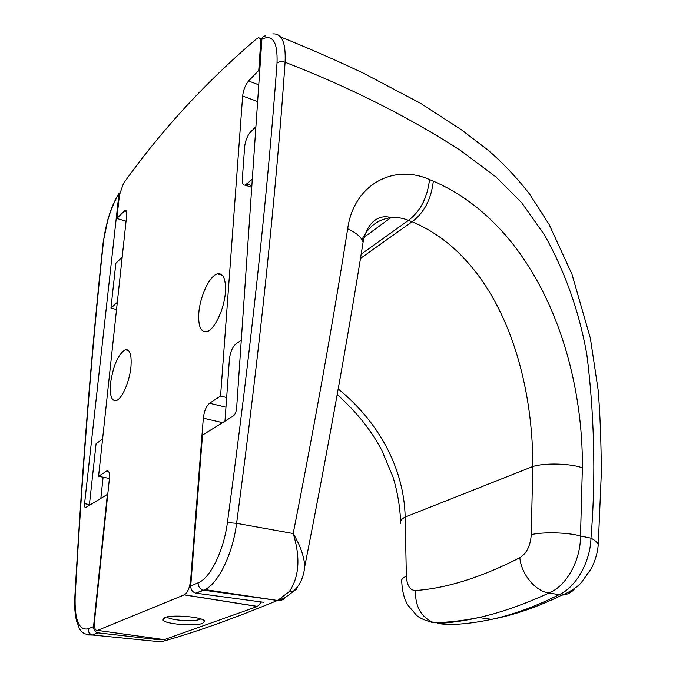 <?xml version="1.0" encoding="UTF-8"?>
<svg xmlns="http://www.w3.org/2000/svg" width="676" height="676" viewBox="0 0 676 676"><rect width="100%" height="100%" fill="white"/><g stroke="black" fill="none" stroke-linecap="round" stroke-linejoin="round"><path stroke-width="1.01" d="M236.625 408.186C236.203 411.929 235.087 414.532 233.288 416.002L202.513 435.09L190.725 585.957L198.11 582.83C210.185 578.267 223.748 550.915 227.406 522.582C250.788 349.247 267.333 196.065 277.025 63.045C277.76 41.971 272.715 34.011 261.899 39.174L236.625 408.186M265.541 35.887C263.37 35.913 262.153 37.011 261.899 39.174M107.78 494.164L85.734 507.515C84.737 507.676 84.348 506.392 84.568 503.662L89.418 504.575L96.085 443.726L102.583 439.096M116.534 309.574L110.949 308.087L117.328 302.265M122.195 257.108L115.849 263.285L110.949 308.087M88.15 628.857C88.1 632.111 89.562 634.164 92.553 635.009L97.986 632.837C94.978 631.984 93.499 629.914 93.541 626.635L88.15 628.857C78.771 630.632 74.444 619.706 75.171 596.063C82.616 465.764 92.046 347.608 103.47 241.602C105.794 223.41 110.974 207.338 119.01 193.395L84.568 503.662M93.541 626.635L107.408 494.088M272.8 33.918C281.858 33.183 285.956 42.622 285.095 62.243C275.859 195.668 259.694 349.365 236.6 523.334L293.19 533.541C314.872 423.421 333.04 321.844 347.675 228.792C353.683 184.81 393.271 163.389 429.53 179.562L433.333 181.151C533.55 224.457 583.278 352.593 582.374 467.86L580.507 536.009L590.968 538.172C596.257 474.789 593.841 409.605 586.827 354.469C579.231 311.644 565.111 271.777 544.442 234.876L521.686 202.707L495.897 176.901L460.331 150.326C408.296 116.737 349.881 87.373 285.095 62.243C281.765 61.178 279.078 61.448 277.025 63.045M574.913 588.348C571.651 592.548 567.282 594.804 561.815 595.108L549.005 593.013C523.883 604.513 500.51 612.693 478.895 617.551L478.878 617.551C464.184 620.881 450.343 622.858 437.355 623.475L448.053 624.649C462.181 624.345 476.673 622.588 491.52 619.377L491.596 619.36C512.907 614.78 535.215 606.659 558.503 594.981C575.529 587.934 590.342 562.356 590.968 538.172C594.948 540.208 597.381 542.405 598.26 544.763L597.888 547.89M87.145 634.95L92.908 635.06L160.888 641.862C192.804 633.175 231.674 619.368 277.498 600.457L203.662 590.182L196.192 593.224L263.995 602.324M98.307 632.888L159.477 639.826L161.403 639.259M519.827 557.725C526.663 553.399 530.474 545.709 531.26 534.657C542.828 531.733 568.262 532.409 580.507 536.009C580.642 560.539 566.395 586.109 549.005 593.013C535.544 591.466 521.23 574.169 519.827 557.725C481.38 577.388 446.591 588.323 415.444 590.545C415.149 606.744 421.3 617.475 433.899 622.731L431.465 622.342M338.186 388.945C377.267 420.523 404.113 466.955 405.161 517.064L406.36 576.214C406.935 585.534 409.969 590.317 415.444 590.545M531.26 534.657L532.789 466.524C533.203 369.028 497.012 257.463 412.14 221.745C424.114 212.805 431.178 199.276 433.333 181.151M360.494 258.401L412.14 221.745L408.515 220.342C402.676 217.976 396.787 217.097 390.821 217.697L390.821 217.697C377.876 219.37 368.251 226.697 361.939 239.659M227.406 522.582L236.6 523.334C232.772 553.838 218.314 583.489 204.955 589.59L203.662 590.182L204.955 589.599L277.498 600.457C281.14 600.82 284.081 599.544 286.32 596.621M289.404 591.449L277.87 600.305C283.261 598.843 288.399 595.826 293.283 591.246L289.404 591.449C299.299 576.679 300.558 557.379 293.19 533.541C300.271 545.405 304.132 556.382 304.766 566.463L304.766 566.488C303.642 577.405 299.814 585.661 293.283 591.246L296.232 589.464L297.753 586.379M160.888 641.862L155.269 641.38M444.166 624.218L448.053 624.649M461.243 620.974L461.894 620.458M582.374 467.86C570.831 463.415 544.577 462.73 532.789 466.524L405.161 517.064C401.426 519.007 399.922 521.078 400.64 523.258M406.36 576.214C402.55 577.946 401.012 579.78 401.73 581.723C402.296 591.745 404.392 599.595 408.025 605.273L416.475 615.228C419.576 618.194 425.39 620.695 433.899 622.731C448.205 622.435 463.195 620.703 478.878 617.551L478.878 617.551M361.178 254.134L408.515 220.342C420.371 211.326 427.376 197.73 429.53 179.562M362.116 248.303L363.071 242.354C361.609 237.344 356.48 232.823 347.675 228.792M196.192 593.224L195.863 593.173C192.483 592.151 190.767 589.742 190.725 585.957M159.477 639.826L159.544 639.006M89.359 505.285L89.418 504.575M100.876 498.144L103.107 477.205M255.9 126.767L250.678 131.854C247.391 135.614 245.371 140.633 244.627 146.912L242.338 178.861C242.135 183.289 243.09 185.385 245.202 185.139L252.309 179.241M241.29 340.138L235.806 344.05C232.358 347.16 230.22 352.238 229.401 359.302L224.964 421.165M202.648 623.348C194.857 626.576 165.071 624.125 162.679 620.019L164.276 617.687C171.814 614.247 203.206 616.934 204.591 621.092L202.648 623.348M166.803 616.977C170.141 620.298 193.581 622.013 199.758 619.419L200.78 618.937M198.812 313.072C199.961 296.358 209.67 275.656 217.41 273.839C223.283 272.91 225.953 278.951 225.412 291.973C224.398 308.788 214.537 329.744 206.957 331.603C200.814 332.575 198.102 326.39 198.812 313.072M110.56 383.072C113.298 365.386 118.199 354.275 125.271 349.729C129.927 349.036 131.812 354.756 130.941 366.907C129.615 381.61 121.942 399.085 116.28 400.572C111.464 401.248 109.563 395.418 110.56 383.072M126.057 221.238L116.864 218.449L119.466 194.95L123.438 183.559C160.804 130.933 205.234 82.624 256.745 38.633L258.367 37.788C260.049 37.67 260.809 39.428 260.632 43.053L258.756 70.38L248.591 80.985C245.354 84.889 243.377 89.9 242.642 96.009L220.562 396.035L226.663 397.513M259.736 70.752L258.756 70.38M126.015 210.659L125.052 210.363C126.437 210.228 126.97 212.011 126.649 215.712L98.569 476.301L106.901 470.876C108.971 470.53 109.808 473.09 109.411 478.574L94.513 621.075C94.065 627.641 95.062 630.759 97.513 630.404L184.328 594.829C187.641 592.59 189.745 587.664 190.657 580.033L203.324 418.19C204.177 411.067 206.264 406.09 209.585 403.259L220.562 396.035M125.052 210.363L116.864 218.449M97.513 630.404L164.26 639.657L257.446 606.465L184.193 594.888M261.494 601.995L257.446 606.465M109.419 478.464L98.569 476.301M103.47 241.602L103.158 242.616M75.171 596.063L74.842 596.959C74.318 606.135 74.909 614.197 76.616 621.159C79.886 628.393 78.788 634.536 92.553 635.009L97.986 632.837M198.11 582.83C198.153 586.65 199.893 589.083 203.307 590.123L195.863 593.173M251.869 185.68L247.019 184.066M261.604 43.433L260.632 43.053M209.585 403.259L225.97 407.163M108.65 471.561L106.453 471.113M257.624 101.552L242.642 96.009M222.573 422.644L203.324 418.19M190.657 580.033L191.181 580.118M126.606 212.036L123.835 211.182M258.773 84.83L248.591 80.985M280.658 36.977C307.462 47.717 334.966 59.742 363.164 73.05L420.497 103.267L461.387 129.767L488.004 150.114C502.902 162.941 516.768 177.594 529.595 194.08L549.013 224.288L571.955 274.211L590.376 338.279L598.192 390.356C600.127 414.565 601.167 442.087 601.327 472.938L598.26 544.763C597.533 552.833 595.218 560.767 591.314 568.558L580.988 583.042C579.433 585.036 570.265 592.303 561.815 595.117C538.028 606.862 514.613 614.949 491.596 619.351M491.52 619.368L478.895 617.543M364.313 237.073L390.821 217.697C383.081 214.74 367.93 217.613 363.071 242.354C347.354 340.78 327.919 448.813 304.766 566.446M337.18 394.547C346.974 403.234 356.167 413.002 364.77 423.844C373.608 435.699 376.904 441.369 381.864 450.453L392.917 476.741C397.353 491.114 399.913 505.961 400.598 521.28M119.086 192.922C111.996 205.504 110.965 210.059 108.084 218.652L103.217 241.983M103.149 242.6L103.149 242.616C91.75 348.47 82.32 466.406 74.875 596.443M251.751 187.32L245.202 185.139M165.814 617.205L162.679 620.019M222.396 275.301L217.41 273.839M128.601 350.565L125.271 349.729M106.901 470.876L108.337 471.172M259.829 38.363L261.899 39.191M257.59 606.406L184.328 594.829M204.076 620.526L204.591 621.092"/></g></svg>

